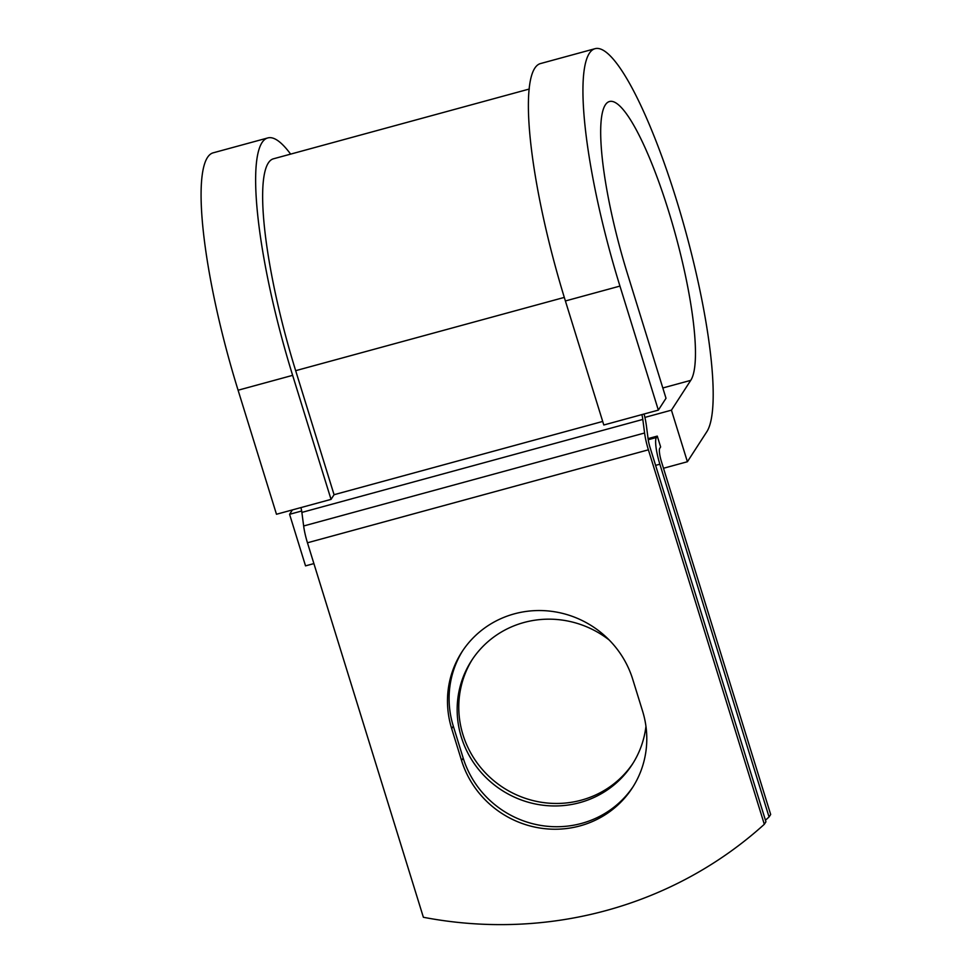 <?xml version="1.0" encoding="UTF-8"?>
<svg xmlns="http://www.w3.org/2000/svg" width="973" height="973" viewBox="0 0 973 973"><rect width="100%" height="100%" fill="white"/><g stroke="black" fill="none" stroke-linecap="round" stroke-linejoin="round"><path stroke-width="1.46" d="M579.957 825.907A95.658 92.435 -147.1 0 0 632.377 787.814A95.658 92.435 -147.1 0 0 642.594 711.141L632.718 679.251A95.658 92.435 -147.1 0 0 554.488 611.749A95.658 92.435 -147.1 0 0 461.895 651.946A95.658 92.435 -147.1 0 0 451.679 728.619L461.555 760.509A95.658 92.435 -147.1 0 0 579.957 825.907M462.71 650.706A95.658 92.435 -147.1 0 0 453.296 726.126L463.16 758.016A95.658 92.435 -147.1 0 0 581.562 823.413A95.658 92.435 -147.1 0 0 633.168 786.561M632.973 763.294A95.658 92.435 32.9 0 1 581.368 800.147A95.658 92.435 32.9 0 1 478.862 765.24A95.658 92.435 32.9 0 1 472.392 659.329M645.95 726.332A95.658 92.435 32.9 0 1 632.182 764.547A95.658 92.435 32.9 0 1 579.762 802.64A95.658 92.435 32.9 0 1 476.782 767.125A95.658 92.435 32.9 0 1 471.577 660.57A95.658 92.435 32.9 0 1 523.997 622.489A95.658 92.435 32.9 0 1 609.171 639.991M765.435 820.203A405.34 391.657 -147.1 0 0 769.059 816.967L770.677 814.474L661.47 461.713A11.53 2.25 -105.3 0 1 659.73 448.358L660.631 446.96L657.274 436.099L648.067 438.616M769.059 816.967L659.864 464.206A23.06 4.488 -105.3 0 1 656.374 437.509L657.274 436.099M300.949 507.59A11.53 2.25 -105.3 0 1 301.873 512.406L303.649 525.979A23.06 4.488 74.7 0 0 307.456 542.788L423.377 917.271A405.34 391.657 32.9 0 0 764.316 824.289L765.933 821.796L650.013 447.325A11.53 2.25 74.7 0 1 648.115 438.92L646.34 425.347A23.06 4.488 -105.3 0 0 644.077 414.012M641.9 414.607A11.53 2.25 -105.3 0 1 642.812 419.436L644.588 432.997A23.06 4.488 74.7 0 0 648.395 449.818L764.316 824.289M564.304 297.41L295.67 370.677A179.433 34.955 -105.3 0 1 273.571 158.769L529.288 89.03M295.67 370.677L334.067 494.71L331.039 499.38L276.478 514.255L238.093 390.222A201.046 39.175 -105.3 0 1 213.33 152.785L267.891 137.911A201.046 39.175 -105.3 0 1 290.623 154.123M662.82 387.972L690.733 380.358A146.278 28.497 -105.3 0 0 672.173 222.975A146.278 28.497 -105.3 0 0 609.609 101.484A146.278 28.497 -105.3 0 0 627.609 274.24L666.006 398.273L658.344 410.12L619.947 286.086A201.046 39.175 -105.3 0 1 595.196 48.65A201.046 39.175 -105.3 0 1 681.185 215.629A201.046 39.175 -105.3 0 1 706.69 431.927L687.4 461.737L663.501 468.256M292.411 509.913L289.577 514.303L301.654 511.007M644.892 417.405L671.431 410.168L687.4 461.737M690.733 380.358L671.431 410.168M313.89 563.598L305.534 565.872L289.577 514.303M619.947 286.086L565.398 300.961A201.046 39.175 -105.3 0 1 540.647 63.525L595.196 48.65M331.039 499.38L292.642 375.347A201.046 39.175 -105.3 0 1 267.891 137.911M565.398 300.961L603.795 424.994L658.344 410.12M656.374 437.509L648.225 439.723M648.395 449.818L307.456 542.788M659.864 464.206L655.595 465.362M602.688 421.443L334.067 494.71M642.812 419.436L301.873 512.406M644.588 432.997L303.649 525.979M453.296 726.126L451.679 728.619M463.16 758.016L461.555 760.509M292.642 375.347L238.093 390.222"/></g></svg>
